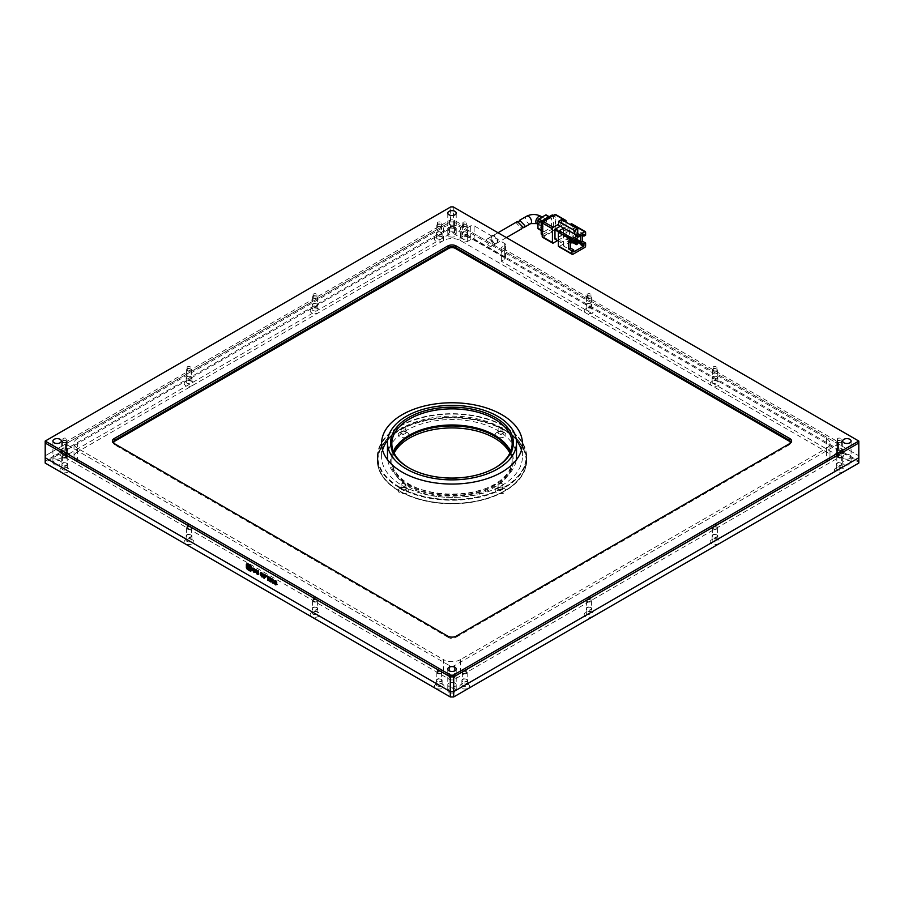 <?xml version="1.0" encoding="UTF-8"?>
<svg xmlns="http://www.w3.org/2000/svg" width="904" height="904" viewBox="0 0 904 904"><rect width="100%" height="100%" fill="white"/><g stroke="black" fill="none" stroke-linecap="round" stroke-linejoin="round"><path stroke-width="0.68" stroke-dasharray="4.52 3.39" d="M401.444 431.524L399.749 432.507A5.3 3.062 180 0 1 407.229 432.507A5.3 3.062 180 0 1 407.229 436.824A5.3 3.062 180 0 1 399.749 436.824A5.3 3.062 180 0 1 399.749 432.507L401.444 431.524A2.893 1.672 180 0 1 405.534 431.524A2.893 1.672 180 0 1 405.534 433.875A2.893 1.672 180 0 1 401.444 433.875A2.893 1.672 180 0 1 401.444 431.524M498.466 487.538L496.771 488.51A5.3 3.062 180 0 1 504.251 488.51A5.3 3.062 180 0 1 504.251 492.838A5.3 3.062 180 0 1 496.771 492.838A5.3 3.062 180 0 1 496.771 488.51L498.466 487.538A2.893 1.672 180 0 1 502.556 487.538A2.893 1.672 180 0 1 502.556 489.889A2.893 1.672 180 0 1 498.466 489.889A2.893 1.672 180 0 1 498.466 487.538M54.138 464.396A4.215 2.429 180 0 1 52.907 462.667A4.215 2.429 180 0 1 55.506 460.418A4.215 2.429 180 0 1 60.093 460.95A4.215 2.429 180 0 1 61.325 462.667A4.215 2.429 180 0 1 58.726 464.916A4.215 2.429 180 0 1 54.138 464.396M54.138 458.497A4.215 2.429 180 0 1 52.907 456.78A4.215 2.429 180 0 1 55.506 454.531A4.215 2.429 180 0 1 60.093 455.051A4.215 2.429 180 0 1 61.325 456.78A4.215 2.429 180 0 1 58.726 459.017A4.215 2.429 180 0 1 54.138 458.497A4.215 2.429 0 0 0 58.726 459.017A4.215 2.429 0 0 0 61.325 456.78A4.215 2.429 0 0 0 60.093 455.051A4.215 2.429 0 0 0 55.506 454.531A4.215 2.429 0 0 0 52.907 456.78A4.215 2.429 0 0 0 54.138 458.497M449.017 236.407A4.215 2.429 180 0 1 447.785 234.69A4.215 2.429 180 0 1 450.384 232.441A4.215 2.429 180 0 1 454.983 232.961A4.215 2.429 180 0 1 456.215 234.69A4.215 2.429 180 0 1 453.616 236.938A4.215 2.429 180 0 1 449.017 236.407M449.017 230.509A4.215 2.429 180 0 1 447.785 228.791A4.215 2.429 180 0 1 450.384 226.542A4.215 2.429 180 0 1 454.983 227.073A4.215 2.429 180 0 1 456.215 228.791A4.215 2.429 180 0 1 453.616 231.04A4.215 2.429 180 0 1 449.017 230.509A4.215 2.429 0 0 0 453.616 231.04A4.215 2.429 0 0 0 456.215 228.791A4.215 2.429 0 0 0 454.983 227.073A4.215 2.429 0 0 0 450.384 226.542A4.215 2.429 0 0 0 447.785 228.791A4.215 2.429 0 0 0 449.017 230.509M843.907 464.396A4.215 2.429 180 0 1 842.675 462.667A4.215 2.429 180 0 1 845.274 460.418A4.215 2.429 180 0 1 849.862 460.95A4.215 2.429 180 0 1 851.093 462.667A4.215 2.429 180 0 1 848.494 464.916A4.215 2.429 180 0 1 843.907 464.396M843.907 458.497A4.215 2.429 180 0 1 842.675 456.78A4.215 2.429 180 0 1 845.274 454.531A4.215 2.429 180 0 1 849.862 455.051A4.215 2.429 180 0 1 851.093 456.78A4.215 2.429 180 0 1 848.494 459.017A4.215 2.429 180 0 1 843.907 458.497A4.215 2.429 0 0 0 848.494 459.017A4.215 2.429 0 0 0 851.093 456.78A4.215 2.429 0 0 0 849.862 455.051A4.215 2.429 0 0 0 845.274 454.531A4.215 2.429 0 0 0 842.675 456.78A4.215 2.429 0 0 0 843.907 458.497M466.803 683.481L468.17 684.271A4.814 2.78 180 0 1 468.17 688.204A4.814 2.78 180 0 1 461.356 688.204A4.814 2.78 180 0 1 461.356 684.271A4.814 2.78 180 0 1 468.17 684.271L466.803 683.481A2.893 1.672 180 0 1 467.65 684.656A2.893 1.672 180 0 1 465.876 686.204A2.893 1.672 180 0 1 462.724 685.842A2.893 1.672 180 0 1 461.876 684.656A2.893 1.672 180 0 1 462.724 683.481A2.893 1.672 180 0 1 466.803 683.481M586.978 614.098A2.893 1.672 180 0 1 586.131 612.923A2.893 1.672 180 0 1 586.978 611.748L585.611 612.528A4.814 2.78 180 0 1 592.425 612.528A4.814 2.78 180 0 1 592.425 616.46A4.814 2.78 180 0 1 585.611 616.46A4.814 2.78 180 0 1 585.611 612.528L586.978 611.748A2.893 1.672 180 0 1 591.058 611.748L591.058 611.748A2.893 1.672 180 0 1 591.905 612.923A2.893 1.672 180 0 1 591.058 614.098A2.893 1.672 180 0 1 586.978 614.098M712.928 541.383A2.893 1.672 180 0 1 712.081 540.208A2.893 1.672 180 0 1 712.928 539.021L711.572 539.812A4.814 2.78 180 0 1 718.375 539.812A4.814 2.78 180 0 1 718.375 543.745A4.814 2.78 180 0 1 711.572 543.745A4.814 2.78 180 0 1 711.572 539.812L712.928 539.021A2.893 1.672 180 0 1 717.019 539.021L717.019 539.021A2.893 1.672 180 0 1 717.866 540.208A2.893 1.672 180 0 1 717.019 541.383A2.893 1.672 180 0 1 712.928 541.383M837.183 469.651A2.893 1.672 180 0 1 836.336 468.464A2.893 1.672 180 0 1 837.183 467.289L835.827 468.08A4.814 2.78 180 0 1 842.63 468.08A4.814 2.78 180 0 1 842.63 472.001A4.814 2.78 180 0 1 835.827 472.001A4.814 2.78 180 0 1 835.827 468.08L837.183 467.289A2.893 1.672 180 0 1 841.274 467.289L841.274 467.289A2.893 1.672 180 0 1 842.11 468.464A2.893 1.672 180 0 1 841.274 469.651A2.893 1.672 180 0 1 837.183 469.651M837.183 454.904A2.893 1.672 180 0 1 836.336 453.729A2.893 1.672 180 0 1 837.183 452.554L835.827 453.333A4.814 2.78 180 0 1 842.63 453.333A4.814 2.78 180 0 1 842.63 457.266A4.814 2.78 180 0 1 835.827 457.266A4.814 2.78 180 0 1 835.827 453.333L837.183 452.554A2.893 1.672 180 0 1 841.274 452.554L841.274 452.554A2.893 1.672 180 0 1 842.11 453.729A2.893 1.672 180 0 1 841.274 454.904A2.893 1.672 180 0 1 837.183 454.904M712.928 383.172A2.893 1.672 180 0 1 712.081 381.996A2.893 1.672 180 0 1 712.928 380.81L711.572 381.601A4.814 2.78 180 0 1 718.375 381.601A4.814 2.78 180 0 1 718.375 385.533A4.814 2.78 180 0 1 711.572 385.533A4.814 2.78 180 0 1 711.572 381.601L712.928 380.81A2.893 1.672 180 0 1 717.019 380.81L717.019 380.81A2.893 1.672 180 0 1 717.866 381.996A2.893 1.672 180 0 1 717.019 383.172A2.893 1.672 180 0 1 712.928 383.172M586.978 310.456A2.893 1.672 180 0 1 586.131 309.27A2.893 1.672 180 0 1 586.978 308.094L585.611 308.874A4.814 2.78 180 0 1 592.425 308.874A4.814 2.78 180 0 1 592.425 312.807A4.814 2.78 180 0 1 585.611 312.807A4.814 2.78 180 0 1 585.611 308.874L586.978 308.094A2.893 1.672 180 0 1 591.058 308.094L591.058 308.094A2.893 1.672 180 0 1 591.905 309.27A2.893 1.672 180 0 1 591.058 310.456A2.893 1.672 180 0 1 586.978 310.456M462.724 238.712A2.893 1.672 180 0 1 461.876 237.537A2.893 1.672 180 0 1 462.724 236.351L461.356 237.142A4.814 2.78 180 0 1 468.17 237.142A4.814 2.78 180 0 1 468.17 241.074A4.814 2.78 180 0 1 461.356 241.074A4.814 2.78 180 0 1 461.356 237.142L462.724 236.351A2.893 1.672 180 0 1 466.803 236.351L466.803 236.351A2.893 1.672 180 0 1 467.65 237.537A2.893 1.672 180 0 1 466.803 238.712A2.893 1.672 180 0 1 462.724 238.712M437.197 238.712A2.893 1.672 180 0 1 436.349 237.537A2.893 1.672 180 0 1 437.197 236.351L435.83 237.142A4.814 2.78 180 0 1 442.644 237.142A4.814 2.78 180 0 1 442.644 241.074A4.814 2.78 180 0 1 435.83 241.074A4.814 2.78 180 0 1 435.83 237.142L437.197 236.351A2.893 1.672 180 0 1 441.276 236.351L441.276 236.351A2.893 1.672 180 0 1 442.124 237.537A2.893 1.672 180 0 1 441.276 238.712A2.893 1.672 180 0 1 437.197 238.712M312.942 310.456A2.893 1.672 180 0 1 312.095 309.27A2.893 1.672 180 0 1 312.942 308.094L311.575 308.874A4.814 2.78 180 0 1 318.389 308.874A4.814 2.78 180 0 1 318.389 312.807A4.814 2.78 180 0 1 311.575 312.807A4.814 2.78 180 0 1 311.575 308.874L312.942 308.094A2.893 1.672 180 0 1 317.022 308.094L317.022 308.094A2.893 1.672 180 0 1 317.869 309.27A2.893 1.672 180 0 1 317.022 310.456A2.893 1.672 180 0 1 312.942 310.456M186.981 383.172A2.893 1.672 180 0 1 186.134 381.996A2.893 1.672 180 0 1 186.981 380.81L185.625 381.601A4.814 2.78 180 0 1 192.428 381.601A4.814 2.78 180 0 1 192.428 385.533A4.814 2.78 180 0 1 185.625 385.533A4.814 2.78 180 0 1 185.625 381.601L186.981 380.81A2.893 1.672 180 0 1 191.072 380.81L191.072 380.81A2.893 1.672 180 0 1 191.919 381.996A2.893 1.672 180 0 1 191.072 383.172A2.893 1.672 180 0 1 186.981 383.172M66.817 452.554L68.173 453.333A4.814 2.78 180 0 1 68.173 457.266A4.814 2.78 180 0 1 61.37 457.266A4.814 2.78 180 0 1 61.37 453.333A4.814 2.78 180 0 1 68.173 453.333L66.817 452.554A2.893 1.672 180 0 1 67.664 453.729A2.893 1.672 180 0 1 65.879 455.266A2.893 1.672 180 0 1 62.726 454.904A2.893 1.672 180 0 1 61.89 453.729A2.893 1.672 180 0 1 62.726 452.554A2.893 1.672 180 0 1 66.817 452.554M62.726 469.651A2.893 1.672 180 0 1 61.89 468.464A2.893 1.672 180 0 1 62.726 467.289L61.37 468.08A4.814 2.78 180 0 1 68.173 468.08A4.814 2.78 180 0 1 68.173 472.001A4.814 2.78 180 0 1 61.37 472.001A4.814 2.78 180 0 1 61.37 468.08L62.726 467.289A2.893 1.672 180 0 1 66.817 467.289L66.817 467.289A2.893 1.672 180 0 1 67.664 468.464A2.893 1.672 180 0 1 66.817 469.651A2.893 1.672 180 0 1 62.726 469.651M191.072 539.021L192.428 539.812A4.814 2.78 180 0 1 192.428 543.745A4.814 2.78 180 0 1 185.625 543.745A4.814 2.78 180 0 1 185.625 539.812A4.814 2.78 180 0 1 192.428 539.812L191.072 539.021A2.893 1.672 180 0 1 191.919 540.208A2.893 1.672 180 0 1 190.134 541.745A2.893 1.672 180 0 1 186.981 541.383A2.893 1.672 180 0 1 186.134 540.208A2.893 1.672 180 0 1 186.981 539.021A2.893 1.672 180 0 1 191.072 539.021M312.942 614.098A2.893 1.672 180 0 1 312.095 612.923A2.893 1.672 180 0 1 312.942 611.748L311.575 612.528A4.814 2.78 180 0 1 318.389 612.528A4.814 2.78 180 0 1 318.389 616.46A4.814 2.78 180 0 1 311.575 616.46A4.814 2.78 180 0 1 311.575 612.528L312.942 611.748A2.893 1.672 180 0 1 317.022 611.748L317.022 611.748A2.893 1.672 180 0 1 317.869 612.923A2.893 1.672 180 0 1 317.022 614.098A2.893 1.672 180 0 1 312.942 614.098M441.276 683.481L442.644 684.271A4.814 2.78 180 0 1 442.644 688.204A4.814 2.78 180 0 1 435.83 688.204A4.814 2.78 180 0 1 435.83 684.271A4.814 2.78 180 0 1 442.644 684.271L441.276 683.481A2.893 1.672 180 0 1 442.124 684.656A2.893 1.672 180 0 1 440.338 686.204A2.893 1.672 180 0 1 437.197 685.842A2.893 1.672 180 0 1 436.349 684.656A2.893 1.672 180 0 1 437.197 683.481A2.893 1.672 180 0 1 441.276 683.481M449.017 692.374A4.215 2.429 180 0 1 447.785 690.656A4.215 2.429 180 0 1 450.384 688.407A4.215 2.429 180 0 1 454.983 688.938A4.215 2.429 180 0 1 456.215 690.656A4.215 2.429 180 0 1 453.616 692.905A4.215 2.429 180 0 1 449.017 692.374M449.017 686.475A4.215 2.429 180 0 1 447.785 684.757A4.215 2.429 180 0 1 450.384 682.509A4.215 2.429 180 0 1 454.983 683.04A4.215 2.429 180 0 1 456.215 684.757A4.215 2.429 180 0 1 453.616 687.006A4.215 2.429 180 0 1 449.017 686.475A4.215 2.429 0 0 0 453.616 687.006A4.215 2.429 0 0 0 456.215 684.757A4.215 2.429 0 0 0 454.983 683.04A4.215 2.429 0 0 0 450.384 682.509A4.215 2.429 0 0 0 447.785 684.757A4.215 2.429 0 0 0 449.017 686.475M510.331 452.158A60.172 34.747 180 0 1 512.172 460.701A60.172 34.747 180 0 1 475.029 492.804A60.172 34.747 180 0 1 409.444 485.267A60.172 34.747 180 0 1 391.827 460.701A60.172 34.747 180 0 1 393.669 452.158M509.867 453.141A60.172 34.747 180 0 1 512.172 462.667A60.172 34.747 180 0 1 475.029 494.77A60.172 34.747 180 0 1 409.444 487.233A60.172 34.747 180 0 1 391.827 462.667A60.172 34.747 180 0 1 394.133 453.141M405.534 487.538L407.229 488.51A5.3 3.062 180 0 1 407.229 492.838A5.3 3.062 180 0 1 399.749 492.838A5.3 3.062 180 0 1 399.749 488.51A5.3 3.062 180 0 1 407.229 488.51L405.534 487.538A2.893 1.672 180 0 1 405.534 489.889A2.893 1.672 180 0 1 401.444 489.889A2.893 1.672 180 0 1 401.444 487.538A2.893 1.672 180 0 1 405.534 487.538M502.556 431.524L504.251 432.507A5.3 3.062 180 0 1 504.251 436.824A5.3 3.062 180 0 1 496.771 436.824A5.3 3.062 180 0 1 496.771 432.507A5.3 3.062 180 0 1 504.251 432.507L502.556 431.524A2.893 1.672 180 0 1 502.556 433.875A2.893 1.672 180 0 1 498.466 433.875A2.893 1.672 180 0 1 498.466 431.524A2.893 1.672 180 0 1 502.556 431.524M462.724 681.514A2.893 1.672 180 0 1 461.876 680.339A2.893 1.672 180 0 1 463.662 678.802A2.893 1.672 180 0 1 466.803 679.153A2.893 1.672 180 0 1 467.65 680.339A2.893 1.672 180 0 1 465.876 681.876A2.893 1.672 180 0 1 462.724 681.514M586.978 609.782A2.893 1.672 180 0 1 586.131 608.595A2.893 1.672 180 0 1 587.916 607.059A2.893 1.672 180 0 1 591.058 607.42A2.893 1.672 180 0 1 591.905 608.595A2.893 1.672 180 0 1 590.12 610.144A2.893 1.672 180 0 1 586.978 609.782M712.928 537.055A2.893 1.672 180 0 1 712.081 535.88A2.893 1.672 180 0 1 713.866 534.343A2.893 1.672 180 0 1 717.019 534.705A2.893 1.672 180 0 1 717.866 535.88A2.893 1.672 180 0 1 716.081 537.417A2.893 1.672 180 0 1 712.928 537.055M837.183 465.323A2.893 1.672 180 0 1 836.336 464.147A2.893 1.672 180 0 1 838.121 462.599A2.893 1.672 180 0 1 841.274 462.961A2.893 1.672 180 0 1 842.11 464.147A2.893 1.672 180 0 1 840.336 465.684A2.893 1.672 180 0 1 837.183 465.323M837.183 450.587A2.893 1.672 180 0 1 836.336 449.401A2.893 1.672 180 0 1 838.121 447.864A2.893 1.672 180 0 1 841.274 448.226A2.893 1.672 180 0 1 842.11 449.401A2.893 1.672 180 0 1 840.336 450.949A2.893 1.672 180 0 1 837.183 450.587M712.928 378.844A2.893 1.672 180 0 1 712.081 377.669A2.893 1.672 180 0 1 713.866 376.132A2.893 1.672 180 0 1 717.019 376.493A2.893 1.672 180 0 1 717.866 377.669A2.893 1.672 180 0 1 716.081 379.205A2.893 1.672 180 0 1 712.928 378.844M586.978 306.128A2.893 1.672 180 0 1 586.131 304.953A2.893 1.672 180 0 1 587.916 303.405A2.893 1.672 180 0 1 591.058 303.767A2.893 1.672 180 0 1 591.905 304.953A2.893 1.672 180 0 1 590.12 306.49A2.893 1.672 180 0 1 586.978 306.128M462.724 234.396A2.893 1.672 180 0 1 461.876 233.209A2.893 1.672 180 0 1 463.662 231.673A2.893 1.672 180 0 1 466.803 232.034A2.893 1.672 180 0 1 467.65 233.209A2.893 1.672 180 0 1 465.876 234.757A2.893 1.672 180 0 1 462.724 234.396M437.197 234.396A2.893 1.672 180 0 1 436.349 233.209A2.893 1.672 180 0 1 438.124 231.673A2.893 1.672 180 0 1 441.276 232.034A2.893 1.672 180 0 1 442.124 233.209A2.893 1.672 180 0 1 440.338 234.757A2.893 1.672 180 0 1 437.197 234.396M312.942 306.128A2.893 1.672 180 0 1 312.095 304.953A2.893 1.672 180 0 1 313.88 303.405A2.893 1.672 180 0 1 317.022 303.767A2.893 1.672 180 0 1 317.869 304.953A2.893 1.672 180 0 1 316.084 306.49A2.893 1.672 180 0 1 312.942 306.128M186.981 378.844A2.893 1.672 180 0 1 186.134 377.669A2.893 1.672 180 0 1 187.919 376.132A2.893 1.672 180 0 1 191.072 376.493A2.893 1.672 180 0 1 191.919 377.669A2.893 1.672 180 0 1 190.134 379.205A2.893 1.672 180 0 1 186.981 378.844M62.726 450.587A2.893 1.672 180 0 1 61.89 449.401A2.893 1.672 180 0 1 63.664 447.864A2.893 1.672 180 0 1 66.817 448.226A2.893 1.672 180 0 1 67.664 449.401A2.893 1.672 180 0 1 65.879 450.949A2.893 1.672 180 0 1 62.726 450.587M62.726 465.323A2.893 1.672 180 0 1 61.89 464.147A2.893 1.672 180 0 1 63.664 462.599A2.893 1.672 180 0 1 66.817 462.961A2.893 1.672 180 0 1 67.664 464.147A2.893 1.672 180 0 1 65.879 465.684A2.893 1.672 180 0 1 62.726 465.323M186.981 537.055A2.893 1.672 180 0 1 186.134 535.88A2.893 1.672 180 0 1 187.919 534.343A2.893 1.672 180 0 1 191.072 534.705A2.893 1.672 180 0 1 191.919 535.88A2.893 1.672 180 0 1 190.134 537.417A2.893 1.672 180 0 1 186.981 537.055M312.942 609.782A2.893 1.672 180 0 1 312.095 608.595A2.893 1.672 180 0 1 313.88 607.059A2.893 1.672 180 0 1 317.022 607.42A2.893 1.672 180 0 1 317.869 608.595A2.893 1.672 180 0 1 316.084 610.144A2.893 1.672 180 0 1 312.942 609.782M437.197 681.514A2.893 1.672 180 0 1 436.349 680.339A2.893 1.672 180 0 1 438.124 678.802A2.893 1.672 180 0 1 441.276 679.153A2.893 1.672 180 0 1 442.124 680.339A2.893 1.672 180 0 1 440.338 681.876A2.893 1.672 180 0 1 437.197 681.514M399.24 487.233A74.625 43.087 180 0 1 377.375 456.78A74.625 43.087 180 0 1 423.445 416.97A74.625 43.087 180 0 1 504.76 426.315A74.625 43.087 180 0 1 526.625 456.78A74.625 43.087 180 0 1 480.555 496.578A74.625 43.087 180 0 1 399.24 487.233M504.76 430.247A74.625 43.087 0 0 0 423.445 420.902A74.625 43.087 0 0 0 377.375 460.701A74.625 43.087 0 0 0 399.24 491.166A74.625 43.087 0 0 0 480.555 500.511A74.625 43.087 0 0 0 526.625 460.701A74.625 43.087 0 0 0 504.76 430.247M453.401 697.12L858.077 463.481L858.077 461.865L453.401 228.226L450.599 228.226L45.923 461.865L45.923 463.481L450.599 697.12M45.923 463.481L45.2 463.063L45.2 461.096L45.923 461.865M450.599 228.226L450.294 227.22L45.2 461.096L45.2 455.797L45.2 457.752L45.2 455.797L450.294 221.909L45.2 455.797L45.2 441.05L450.294 207.174L453.706 207.174L858.8 441.05L858.8 455.797L453.706 221.909L450.294 221.909L453.706 221.909L453.706 227.22L450.294 227.22L450.791 206.88M453.401 228.226L453.706 227.22L858.8 461.096L858.8 463.063L858.077 463.481M858.077 461.865L858.8 461.096L858.8 455.797L858.8 457.752L858.8 455.797L453.706 221.909L453.209 206.88M539.236 223.627A4.215 2.429 -60 0 1 541.067 219.389A4.215 2.429 -60 0 1 544.321 218.259A4.215 2.429 -60 0 1 545.191 220.192A4.215 2.429 -60 0 1 543.349 224.429A4.215 2.429 -60 0 1 540.106 225.559A4.215 2.429 -60 0 1 539.236 223.627M522.433 227.853L518.907 221.627M585.611 232.226L571.995 224.373L571.995 238.125A1.209 0.689 -60 0 1 571.147 239.594L559.237 246.476A1.209 0.689 -60 0 1 558.627 246.532M560.299 226.215L563.486 224.373L563.486 234.192L569.441 237.639L569.441 227.808L560.932 232.723L560.932 242.543L569.441 237.639L569.441 236.091L570.3 235.594L570.3 237.164L569.441 237.662L573.701 240.114M563.7 228.17L570.085 224.486M560.932 232.723L558.627 231.39M563.486 224.373L569.441 227.808M558.378 241.074L560.932 242.543M573.701 251.888L563.486 245.99L573.701 240.091L573.701 228.294L554.977 239.108M577.746 232.848L561.576 223.503L558.593 225.232M582.346 235.255L582.346 233.288L585.611 235.176M563.486 245.99L563.486 234.192L579.001 243.153M564.13 221.051L558.593 224.248M557.531 240.577L565.192 236.159L554.977 230.26L543.067 237.142L553.271 243.04M566.04 220.926L555.824 215.028L555.824 228.791L566.04 234.69A1.209 0.689 -60 0 1 565.192 236.159M566.04 234.69L566.04 222.158M575.407 234.192L575.407 236.159L577.102 235.176L577.95 235.673M561.576 219.582L561.576 223.503M575.407 236.159L577.95 237.639M568.729 241.153L570.435 240.17L570.435 242.136M573.701 242.057L570.435 240.17M582.346 233.288L580.65 234.272L582.21 235.176M580.65 236.08L580.65 234.272M573.701 228.294L583.916 234.192M566.887 237.56L567.746 237.074L567.746 238.645L566.887 239.131L566.887 237.56L573.701 241.492M575.893 238.825L570.3 235.594M570.3 237.164L579.826 242.667M573.701 240.509L567.746 237.074M567.746 238.645L577.272 244.148M541.688 234.611A2.407 1.39 120 0 0 542.897 234.486L542.897 224.271A2.407 1.39 -60 0 1 544.592 221.322L553.44 216.214A2.407 1.39 -60 0 1 554.649 216.09A2.407 1.39 -60 0 1 555.146 217.197L555.146 227.412A2.407 1.39 -60 0 1 553.44 230.362L544.592 235.469A2.407 1.39 -60 0 1 543.394 235.594A2.407 1.39 -60 0 1 542.897 234.486L542.208 234.091M554.977 230.26A1.209 0.689 120 0 0 555.824 228.791M542.457 237.198A1.209 0.689 120 0 0 543.067 237.142M575.034 239.323L569.441 236.091M566.887 239.131L572.831 242.566M553.44 230.362L551.745 229.379L542.897 234.486L544.592 235.469M551.745 229.379A2.407 1.39 120 0 0 553.44 226.429L555.146 227.412M555.146 217.197L553.44 216.214L553.44 226.429M552.762 215.819L553.44 216.214A2.407 1.39 120 0 0 552.943 215.107M543.067 231.243L543.067 223.39A1.209 0.689 -60 0 1 543.914 221.909L550.717 217.977A1.209 0.689 -60 0 1 551.576 218.474L551.576 226.328A1.209 0.689 -60 0 1 550.717 227.808L543.914 231.74A1.209 0.689 -60 0 1 543.067 231.243L541.191 230.17M550.717 227.808L545.62 224.859L538.807 228.791L543.914 231.74M551.576 218.474L546.468 215.525L546.468 223.39L551.576 226.328M545.62 224.859A1.209 0.689 120 0 0 546.468 223.39M538.208 228.848A1.209 0.689 120 0 0 538.807 228.791M517.438 221.514L516.726 223.356L521.551 228.881M491.573 237.876A4.215 2.429 60 0 1 492.443 235.955A4.215 2.429 60 0 1 495.697 237.074A4.215 2.429 60 0 1 497.528 241.323A4.215 2.429 60 0 1 496.658 243.244A4.215 2.429 60 0 1 493.414 242.114A4.215 2.429 60 0 1 491.573 237.876M401.783 433.683A2.407 1.39 0 0 0 404.416 433.988A2.407 1.39 0 0 0 405.896 432.7A2.407 1.39 0 0 0 405.195 431.716A2.407 1.39 0 0 0 402.574 431.411A2.407 1.39 0 0 0 401.082 432.7A2.407 1.39 0 0 0 401.783 433.683M405.195 427.784A2.407 1.39 180 0 1 405.896 428.767A2.407 1.39 180 0 1 404.416 430.055A2.407 1.39 180 0 1 401.783 429.75A2.407 1.39 180 0 1 401.082 428.767A2.407 1.39 180 0 1 402.574 427.479A2.407 1.39 180 0 1 405.195 427.784M498.805 433.683A2.407 1.39 0 0 0 501.426 433.988A2.407 1.39 0 0 0 502.918 432.711A2.407 1.39 0 0 0 502.217 431.728A2.407 1.39 0 0 0 499.584 431.423A2.407 1.39 0 0 0 498.104 432.711A2.407 1.39 0 0 0 498.805 433.683M502.217 427.795A2.407 1.39 180 0 1 502.918 428.778A2.407 1.39 180 0 1 501.426 430.055A2.407 1.39 180 0 1 498.805 429.762A2.407 1.39 180 0 1 498.104 428.778A2.407 1.39 180 0 1 499.584 427.49A2.407 1.39 180 0 1 502.217 427.795M498.805 489.697A2.407 1.39 0 0 0 501.426 490.002A2.407 1.39 0 0 0 502.918 488.714A2.407 1.39 0 0 0 502.217 487.742A2.407 1.39 0 0 0 499.584 487.437A2.407 1.39 0 0 0 498.104 488.714A2.407 1.39 0 0 0 498.805 489.697M502.217 483.809A2.407 1.39 180 0 1 502.918 484.793A2.407 1.39 180 0 1 501.426 486.069A2.407 1.39 180 0 1 498.805 485.776A2.407 1.39 180 0 1 498.104 484.793A2.407 1.39 180 0 1 499.584 483.504A2.407 1.39 180 0 1 502.217 483.809M401.783 489.697A2.407 1.39 0 0 0 404.416 489.991A2.407 1.39 0 0 0 405.896 488.714A2.407 1.39 0 0 0 405.195 487.731A2.407 1.39 0 0 0 402.574 487.425A2.407 1.39 0 0 0 401.082 488.714A2.407 1.39 0 0 0 401.783 489.697M405.195 483.798A2.407 1.39 180 0 1 405.896 484.781A2.407 1.39 180 0 1 404.416 486.069A2.407 1.39 180 0 1 401.783 485.764A2.407 1.39 180 0 1 401.082 484.781A2.407 1.39 180 0 1 402.574 483.493A2.407 1.39 180 0 1 405.195 483.798M409.026 435.4A61.382 35.437 0 0 0 408.597 435.649A61.382 35.437 0 0 0 408.597 485.764A61.382 35.437 0 0 0 495.403 485.764A61.382 35.437 0 0 0 495.403 435.649L495.403 435.649A61.382 35.437 0 0 0 494.974 435.4M494.556 435.163L495.403 435.649L494.556 435.163M510.534 451.672A60.172 34.747 180 0 1 512.172 459.729A60.172 34.747 180 0 1 475.029 491.821A60.172 34.747 180 0 1 409.444 484.295A60.172 34.747 180 0 1 391.827 459.729A60.172 34.747 180 0 1 393.466 451.672M399.568 490.974A74.139 42.804 180 0 1 399.579 430.44A74.139 42.804 180 0 1 504.432 430.44A74.139 42.804 180 0 1 504.421 490.974A74.139 42.804 180 0 1 399.579 490.974L399.229 490.782A74.625 43.087 180 0 1 377.375 460.317A74.625 43.087 180 0 1 423.445 420.518A74.625 43.087 180 0 1 504.771 429.852A74.625 43.087 180 0 1 526.625 460.317A74.625 43.087 180 0 1 504.771 490.782A74.625 43.087 180 0 1 399.229 490.782L399.579 490.974A74.139 42.804 180 0 1 399.568 490.974M494.974 467.933A60.172 34.747 180 0 1 494.556 468.182A60.172 34.747 180 0 1 409.444 468.182A60.172 34.747 180 0 1 409.444 468.17L408.597 467.684L409.444 468.182A60.172 34.747 180 0 1 409.026 467.933M399.229 487.629A74.625 43.087 180 0 1 377.375 457.175A74.625 43.087 180 0 1 399.229 426.711A74.625 43.087 180 0 1 504.771 426.711L504.771 426.711A74.625 43.087 180 0 1 526.625 457.175A74.625 43.087 180 0 1 480.555 496.974A74.625 43.087 180 0 1 399.229 487.629M516.512 456.78A64.512 37.245 0 0 0 497.618 430.44A64.512 37.245 0 0 0 427.309 422.371A64.512 37.245 0 0 0 387.488 456.78M387.737 460.023A64.512 37.245 0 0 0 406.382 483.109A64.512 37.245 0 0 0 474.069 491.776A64.512 37.245 0 0 0 516.263 460.023M399.568 487.041A74.139 42.804 180 0 1 399.579 426.507A74.139 42.804 180 0 1 504.421 426.507A74.139 42.804 180 0 1 504.432 426.507L504.421 426.507A74.139 42.804 180 0 1 504.421 487.041A74.139 42.804 180 0 1 399.568 487.041M521.45 450.09A70.41 40.646 180 0 1 522.41 456.78A70.41 40.646 180 0 1 478.939 494.33A70.41 40.646 180 0 1 402.212 485.527A70.41 40.646 180 0 1 381.59 456.78A70.41 40.646 180 0 1 382.55 450.09M387.613 440.327A70.41 40.646 180 0 1 501.788 428.033A70.41 40.646 180 0 1 516.387 440.327M77.541 451.864A12.034 6.949 0 0 0 74.015 456.78A12.034 6.949 0 0 0 77.541 461.695L443.491 672.971A12.034 6.949 0 0 0 460.509 672.971L826.459 461.695A12.034 6.949 0 0 0 829.985 456.78A12.034 6.949 0 0 0 826.459 451.864L460.509 240.588A12.034 6.949 0 0 0 443.491 240.588L77.541 451.864L77.541 438.496A12.034 6.949 180 0 0 74.015 443.412L74.015 456.78M77.541 461.695L77.541 448.327L443.491 659.604L443.491 672.971M77.541 448.327A12.034 6.949 180 0 1 74.015 443.412M443.491 240.588L443.491 227.22L77.541 438.496M443.491 227.22A12.034 6.949 180 0 1 460.509 227.22L460.509 240.588M826.459 451.864L826.459 438.496L460.509 227.22M826.459 438.496A12.034 6.949 180 0 1 829.985 443.412A12.034 6.949 180 0 1 826.459 448.327L826.459 461.695M460.509 672.971L460.509 659.604L826.459 448.327M460.509 659.604A12.034 6.949 180 0 1 443.491 659.604M190.733 534.897A2.407 1.39 0 0 0 188.111 534.603A2.407 1.39 0 0 0 186.619 535.88A2.407 1.39 0 0 0 187.32 536.863A2.407 1.39 0 0 0 189.953 537.168A2.407 1.39 0 0 0 191.433 535.88A2.407 1.39 0 0 0 190.733 534.897M187.32 528.998A2.407 1.39 180 0 1 186.619 528.015A2.407 1.39 180 0 1 188.111 526.738A2.407 1.39 180 0 1 190.733 527.032A2.407 1.39 180 0 1 191.433 528.015A2.407 1.39 180 0 1 189.953 529.303A2.407 1.39 180 0 1 187.32 528.998M590.719 303.97A2.407 1.39 0 0 0 588.097 303.665A2.407 1.39 0 0 0 586.617 304.953A2.407 1.39 0 0 0 587.317 305.936A2.407 1.39 0 0 0 589.939 306.23A2.407 1.39 0 0 0 591.431 304.953A2.407 1.39 0 0 0 590.719 303.97M587.317 298.071A2.407 1.39 180 0 1 586.617 297.088A2.407 1.39 180 0 1 588.097 295.8A2.407 1.39 180 0 1 590.719 296.105A2.407 1.39 180 0 1 591.431 297.088A2.407 1.39 180 0 1 589.939 298.365A2.407 1.39 180 0 1 587.317 298.071M466.464 232.226A2.407 1.39 0 0 0 463.842 231.932A2.407 1.39 0 0 0 462.362 233.209A2.407 1.39 0 0 0 463.063 234.192A2.407 1.39 0 0 0 465.684 234.498A2.407 1.39 0 0 0 467.176 233.209A2.407 1.39 0 0 0 466.464 232.226M463.063 226.328A2.407 1.39 180 0 1 462.362 225.345A2.407 1.39 180 0 1 463.842 224.068A2.407 1.39 180 0 1 466.464 224.373A2.407 1.39 180 0 1 467.176 225.345A2.407 1.39 180 0 1 465.684 226.633A2.407 1.39 180 0 1 463.063 226.328M440.937 679.356A2.407 1.39 0 0 0 438.316 679.051A2.407 1.39 0 0 0 436.824 680.339A2.407 1.39 0 0 0 437.536 681.322A2.407 1.39 0 0 0 440.158 681.616A2.407 1.39 0 0 0 441.638 680.339A2.407 1.39 0 0 0 440.937 679.356M437.536 673.457A2.407 1.39 180 0 1 436.824 672.474A2.407 1.39 180 0 1 438.316 671.197A2.407 1.39 180 0 1 440.937 671.491A2.407 1.39 180 0 1 441.638 672.474A2.407 1.39 180 0 1 440.158 673.762A2.407 1.39 180 0 1 437.536 673.457M316.682 607.624A2.407 1.39 0 0 0 314.061 607.318A2.407 1.39 0 0 0 312.569 608.595A2.407 1.39 0 0 0 313.281 609.578A2.407 1.39 0 0 0 315.903 609.884A2.407 1.39 0 0 0 317.383 608.595A2.407 1.39 0 0 0 316.682 607.624M313.281 601.725A2.407 1.39 180 0 1 312.569 600.742A2.407 1.39 180 0 1 314.061 599.454A2.407 1.39 180 0 1 316.682 599.759A2.407 1.39 180 0 1 317.383 600.742A2.407 1.39 180 0 1 315.903 602.019A2.407 1.39 180 0 1 313.281 601.725M66.478 463.164A2.407 1.39 0 0 0 63.856 462.859A2.407 1.39 0 0 0 62.365 464.147A2.407 1.39 0 0 0 63.077 465.131A2.407 1.39 0 0 0 65.698 465.424A2.407 1.39 0 0 0 67.178 464.147A2.407 1.39 0 0 0 66.478 463.164M63.077 457.266A2.407 1.39 180 0 1 62.365 456.283A2.407 1.39 180 0 1 63.856 454.994A2.407 1.39 180 0 1 66.478 455.3A3.616 2.079 0 0 0 65.416 456.78A3.616 2.079 0 0 0 66.478 458.249L449.446 679.356A3.616 2.079 0 0 0 454.554 679.356L837.522 458.249A3.616 2.079 0 0 0 838.584 456.78A3.616 2.079 0 0 0 837.522 455.3L501.358 261.222L504.76 259.256A2.407 1.39 0 0 0 505.472 258.273A2.407 1.39 0 0 0 504.76 257.29L474.125 239.594A2.407 1.39 0 0 0 470.724 239.594L467.323 241.56L454.554 234.192A3.616 2.079 0 0 0 449.446 234.192L66.478 455.3A2.407 1.39 180 0 1 67.178 456.283A2.407 1.39 180 0 1 65.698 457.571A2.407 1.39 180 0 1 63.077 457.266M66.478 448.418A2.407 1.39 0 0 0 63.856 448.124A2.407 1.39 0 0 0 62.365 449.401A2.407 1.39 0 0 0 63.077 450.384A2.407 1.39 0 0 0 65.698 450.689A2.407 1.39 0 0 0 67.178 449.401A2.407 1.39 0 0 0 66.478 448.418M63.077 442.531A2.407 1.39 180 0 1 62.365 441.547A2.407 1.39 180 0 1 63.856 440.259A2.407 1.39 180 0 1 66.478 440.564A2.407 1.39 180 0 1 67.178 441.547A2.407 1.39 180 0 1 65.698 442.824A2.407 1.39 180 0 1 63.077 442.531M190.733 376.685A2.407 1.39 0 0 0 188.111 376.38A2.407 1.39 0 0 0 186.619 377.669A2.407 1.39 0 0 0 187.32 378.652A2.407 1.39 0 0 0 189.953 378.957A2.407 1.39 0 0 0 191.433 377.669A2.407 1.39 0 0 0 190.733 376.685M187.32 370.787A2.407 1.39 180 0 1 186.619 369.804A2.407 1.39 180 0 1 188.111 368.527A2.407 1.39 180 0 1 190.733 368.821A2.407 1.39 180 0 1 191.433 369.804A2.407 1.39 180 0 1 189.953 371.092A2.407 1.39 180 0 1 187.32 370.787M316.682 303.97A2.407 1.39 0 0 0 314.061 303.665A2.407 1.39 0 0 0 312.569 304.953A2.407 1.39 0 0 0 313.281 305.936A2.407 1.39 0 0 0 315.903 306.23A2.407 1.39 0 0 0 317.383 304.953A2.407 1.39 0 0 0 316.682 303.97M313.281 298.071A2.407 1.39 180 0 1 312.569 297.088A2.407 1.39 180 0 1 314.061 295.8A2.407 1.39 180 0 1 316.682 296.105A2.407 1.39 180 0 1 317.383 297.088A2.407 1.39 180 0 1 315.903 298.365A2.407 1.39 180 0 1 313.281 298.071M440.937 232.226A2.407 1.39 0 0 0 438.316 231.932A2.407 1.39 0 0 0 436.824 233.209A2.407 1.39 0 0 0 437.536 234.192A2.407 1.39 0 0 0 440.158 234.498A2.407 1.39 0 0 0 441.638 233.209A2.407 1.39 0 0 0 440.937 232.226M437.536 226.328A2.407 1.39 180 0 1 436.824 225.345A2.407 1.39 180 0 1 438.316 224.068A2.407 1.39 180 0 1 440.937 224.373A2.407 1.39 180 0 1 441.638 225.345A2.407 1.39 180 0 1 440.158 226.633A2.407 1.39 180 0 1 437.536 226.328M716.68 376.685A2.407 1.39 0 0 0 714.047 376.38A2.407 1.39 0 0 0 712.567 377.669A2.407 1.39 0 0 0 713.267 378.652A2.407 1.39 0 0 0 715.889 378.957A2.407 1.39 0 0 0 717.38 377.669A2.407 1.39 0 0 0 716.68 376.685M713.267 370.787A2.407 1.39 180 0 1 712.567 369.804A2.407 1.39 180 0 1 714.047 368.527A2.407 1.39 180 0 1 716.68 368.821A2.407 1.39 180 0 1 717.38 369.804A2.407 1.39 180 0 1 715.889 371.092A2.407 1.39 180 0 1 713.267 370.787M840.923 448.418A2.407 1.39 0 0 0 838.302 448.124A2.407 1.39 0 0 0 836.821 449.401A2.407 1.39 0 0 0 837.522 450.384A2.407 1.39 0 0 0 840.144 450.689A2.407 1.39 0 0 0 841.635 449.401A2.407 1.39 0 0 0 840.923 448.418M837.522 442.531A2.407 1.39 180 0 1 836.821 441.547A2.407 1.39 180 0 1 838.302 440.259A2.407 1.39 180 0 1 840.923 440.564A2.407 1.39 180 0 1 841.635 441.547A2.407 1.39 180 0 1 840.144 442.824A2.407 1.39 180 0 1 837.522 442.531M840.923 463.164A2.407 1.39 0 0 0 838.302 462.859A2.407 1.39 0 0 0 836.821 464.147A2.407 1.39 0 0 0 837.522 465.131A2.407 1.39 0 0 0 840.144 465.424A2.407 1.39 0 0 0 841.635 464.147A2.407 1.39 0 0 0 840.923 463.164M837.522 457.266A2.407 1.39 180 0 1 836.821 456.283A2.407 1.39 180 0 1 838.302 454.994A2.407 1.39 180 0 1 840.923 455.3A2.407 1.39 180 0 1 841.635 456.283A2.407 1.39 180 0 1 840.144 457.571A2.407 1.39 180 0 1 837.522 457.266M716.68 534.897A2.407 1.39 0 0 0 714.047 534.603A2.407 1.39 0 0 0 712.567 535.88A2.407 1.39 0 0 0 713.267 536.863A2.407 1.39 0 0 0 715.889 537.168A2.407 1.39 0 0 0 717.38 535.88A2.407 1.39 0 0 0 716.68 534.897M713.267 528.998A2.407 1.39 180 0 1 712.567 528.015A2.407 1.39 180 0 1 714.047 526.738A2.407 1.39 180 0 1 716.68 527.032A2.407 1.39 180 0 1 717.38 528.015A2.407 1.39 180 0 1 715.889 529.303A2.407 1.39 180 0 1 713.267 528.998M590.719 607.624A2.407 1.39 0 0 0 588.097 607.318A2.407 1.39 0 0 0 586.617 608.595A2.407 1.39 0 0 0 587.317 609.578A2.407 1.39 0 0 0 589.939 609.884A2.407 1.39 0 0 0 591.431 608.595A2.407 1.39 0 0 0 590.719 607.624M587.317 601.725A2.407 1.39 180 0 1 586.617 600.742A2.407 1.39 180 0 1 588.097 599.454A2.407 1.39 180 0 1 590.719 599.759A2.407 1.39 180 0 1 591.431 600.742A2.407 1.39 180 0 1 589.939 602.019A2.407 1.39 180 0 1 587.317 601.725M466.464 679.356A2.407 1.39 0 0 0 463.842 679.051A2.407 1.39 0 0 0 462.362 680.339A2.407 1.39 0 0 0 463.063 681.322A2.407 1.39 0 0 0 465.684 681.616A2.407 1.39 0 0 0 467.176 680.339A2.407 1.39 0 0 0 466.464 679.356M463.063 673.457A2.407 1.39 180 0 1 462.362 672.474A2.407 1.39 180 0 1 463.842 671.197A2.407 1.39 180 0 1 466.464 671.491A2.407 1.39 180 0 1 467.176 672.474A2.407 1.39 180 0 1 465.684 673.762A2.407 1.39 180 0 1 463.063 673.457M494.556 243.436L494.556 243.436A4.689 2.712 60 0 1 491.234 237.684A4.689 2.712 60 0 1 494.556 235.763A4.689 2.712 60 0 1 497.867 241.515A4.689 2.712 60 0 1 494.556 243.436L494.217 243.232A4.215 2.429 60 0 1 491.234 238.08A4.215 2.429 60 0 1 492.104 236.147A4.215 2.429 60 0 1 494.217 236.351A4.215 2.429 60 0 1 496.963 240.068A4.215 2.429 60 0 1 496.319 243.447A4.215 2.429 60 0 1 494.217 243.232L494.556 243.436M489.448 239.108A4.215 2.429 -120 0 0 487.335 238.905A4.215 2.429 -120 0 0 486.691 242.272A4.215 2.429 -120 0 0 489.448 245.99A4.215 2.429 -120 0 0 491.55 246.193A4.215 2.429 -120 0 0 492.194 242.814A4.215 2.429 -120 0 0 489.448 239.108M187.67 528.806A1.921 1.107 180 0 1 187.105 528.015A1.921 1.107 180 0 1 188.292 526.998A1.921 1.107 180 0 1 190.394 527.235A1.921 1.107 180 0 1 190.947 528.015A1.921 1.107 180 0 1 189.761 529.043A1.921 1.107 180 0 1 187.67 528.806M187.67 526.444A1.921 1.107 180 0 1 187.105 525.665A1.921 1.107 180 0 1 188.292 524.636A1.921 1.107 180 0 1 190.394 524.874A1.921 1.107 180 0 1 190.947 525.665A1.921 1.107 180 0 1 189.761 526.693A1.921 1.107 180 0 1 187.67 526.444M587.656 297.868A1.921 1.107 180 0 1 587.091 297.088A1.921 1.107 180 0 1 588.278 296.06A1.921 1.107 180 0 1 590.38 296.297A1.921 1.107 180 0 1 590.945 297.088A1.921 1.107 180 0 1 589.758 298.117A1.921 1.107 180 0 1 587.656 297.868M587.656 295.518A1.921 1.107 180 0 1 587.091 294.727A1.921 1.107 180 0 1 588.278 293.698A1.921 1.107 180 0 1 590.38 293.947A1.921 1.107 180 0 1 590.945 294.727A1.921 1.107 180 0 1 589.758 295.755A1.921 1.107 180 0 1 587.656 295.518M463.402 226.136A1.921 1.107 180 0 1 462.837 225.345A1.921 1.107 180 0 1 464.023 224.328A1.921 1.107 180 0 1 466.125 224.565A1.921 1.107 180 0 1 466.69 225.345A1.921 1.107 180 0 1 465.503 226.373A1.921 1.107 180 0 1 463.402 226.136M463.402 223.774A1.921 1.107 180 0 1 462.837 222.994A1.921 1.107 180 0 1 464.023 221.966A1.921 1.107 180 0 1 466.125 222.203A1.921 1.107 180 0 1 466.69 222.994A1.921 1.107 180 0 1 465.503 224.022A1.921 1.107 180 0 1 463.402 223.774M437.875 673.265A1.921 1.107 180 0 1 437.31 672.474A1.921 1.107 180 0 1 438.496 671.446A1.921 1.107 180 0 1 440.598 671.695A1.921 1.107 180 0 1 441.163 672.474A1.921 1.107 180 0 1 439.977 673.503A1.921 1.107 180 0 1 437.875 673.265M437.875 670.904A1.921 1.107 180 0 1 437.31 670.113A1.921 1.107 180 0 1 438.496 669.096A1.921 1.107 180 0 1 440.598 669.333A1.921 1.107 180 0 1 441.163 670.113A1.921 1.107 180 0 1 439.977 671.141A1.921 1.107 180 0 1 437.875 670.904M313.62 601.522A1.921 1.107 180 0 1 313.055 600.742A1.921 1.107 180 0 1 314.242 599.714A1.921 1.107 180 0 1 316.343 599.951A1.921 1.107 180 0 1 316.908 600.742A1.921 1.107 180 0 1 315.722 601.77A1.921 1.107 180 0 1 313.62 601.522M313.62 599.171A1.921 1.107 180 0 1 313.055 598.38A1.921 1.107 180 0 1 314.242 597.352A1.921 1.107 180 0 1 316.343 597.589A1.921 1.107 180 0 1 316.908 598.38A1.921 1.107 180 0 1 315.722 599.409A1.921 1.107 180 0 1 313.62 599.171M63.416 457.074A1.921 1.107 180 0 1 62.851 456.283A1.921 1.107 180 0 1 64.037 455.254A1.921 1.107 180 0 1 66.139 455.492A1.921 1.107 180 0 1 66.704 456.283A1.921 1.107 180 0 1 65.506 457.311A1.921 1.107 180 0 1 63.416 457.074M63.416 454.712A1.921 1.107 180 0 1 62.851 453.921A1.921 1.107 180 0 1 64.037 452.893A1.921 1.107 180 0 1 66.139 453.141A1.921 1.107 180 0 1 66.704 453.921A1.921 1.107 180 0 1 65.506 454.949A1.921 1.107 180 0 1 63.416 454.712M63.416 442.327A1.921 1.107 180 0 1 62.851 441.547A1.921 1.107 180 0 1 64.037 440.519A1.921 1.107 180 0 1 66.139 440.756A1.921 1.107 180 0 1 66.704 441.547A1.921 1.107 180 0 1 65.506 442.564A1.921 1.107 180 0 1 63.416 442.327M63.416 439.965A1.921 1.107 180 0 1 62.851 439.186A1.921 1.107 180 0 1 64.037 438.157A1.921 1.107 180 0 1 66.139 438.395A1.921 1.107 180 0 1 66.704 439.186A1.921 1.107 180 0 1 65.506 440.214A1.921 1.107 180 0 1 63.416 439.965M187.67 370.595A1.921 1.107 180 0 1 187.105 369.804A1.921 1.107 180 0 1 188.292 368.775A1.921 1.107 180 0 1 190.394 369.024A1.921 1.107 180 0 1 190.947 369.804A1.921 1.107 180 0 1 189.761 370.832A1.921 1.107 180 0 1 187.67 370.595M187.67 368.233A1.921 1.107 180 0 1 187.105 367.442A1.921 1.107 180 0 1 188.292 366.425A1.921 1.107 180 0 1 190.394 366.662A1.921 1.107 180 0 1 190.947 367.442A1.921 1.107 180 0 1 189.761 368.47A1.921 1.107 180 0 1 187.67 368.233M313.62 297.868A1.921 1.107 180 0 1 313.055 297.088A1.921 1.107 180 0 1 314.242 296.06A1.921 1.107 180 0 1 316.343 296.297A1.921 1.107 180 0 1 316.908 297.088A1.921 1.107 180 0 1 315.722 298.117A1.921 1.107 180 0 1 313.62 297.868M313.62 295.518A1.921 1.107 180 0 1 313.055 294.727A1.921 1.107 180 0 1 314.242 293.698A1.921 1.107 180 0 1 316.343 293.947A1.921 1.107 180 0 1 316.908 294.727A1.921 1.107 180 0 1 315.722 295.755A1.921 1.107 180 0 1 313.62 295.518M437.875 226.136A1.921 1.107 180 0 1 437.31 225.345A1.921 1.107 180 0 1 438.496 224.328A1.921 1.107 180 0 1 440.598 224.565A1.921 1.107 180 0 1 441.163 225.345A1.921 1.107 180 0 1 439.977 226.373A1.921 1.107 180 0 1 437.875 226.136M437.875 223.774A1.921 1.107 180 0 1 437.31 222.994A1.921 1.107 180 0 1 438.496 221.966A1.921 1.107 180 0 1 440.598 222.203A1.921 1.107 180 0 1 441.163 222.994A1.921 1.107 180 0 1 439.977 224.022A1.921 1.107 180 0 1 437.875 223.774M713.606 370.595A1.921 1.107 180 0 1 713.053 369.804A1.921 1.107 180 0 1 714.239 368.775A1.921 1.107 180 0 1 716.33 369.024A1.921 1.107 180 0 1 716.895 369.804A1.921 1.107 180 0 1 715.708 370.832A1.921 1.107 180 0 1 713.606 370.595M713.606 368.233A1.921 1.107 180 0 1 713.053 367.442A1.921 1.107 180 0 1 714.239 366.425A1.921 1.107 180 0 1 716.33 366.662A1.921 1.107 180 0 1 716.895 367.442A1.921 1.107 180 0 1 715.708 368.47A1.921 1.107 180 0 1 713.606 368.233M837.861 442.327A1.921 1.107 180 0 1 837.296 441.547A1.921 1.107 180 0 1 838.494 440.519A1.921 1.107 180 0 1 840.584 440.756A1.921 1.107 180 0 1 841.149 441.547A1.921 1.107 180 0 1 839.963 442.564A1.921 1.107 180 0 1 837.861 442.327M837.861 439.965A1.921 1.107 180 0 1 837.296 439.186A1.921 1.107 180 0 1 838.494 438.157A1.921 1.107 180 0 1 840.584 438.395A1.921 1.107 180 0 1 841.149 439.186A1.921 1.107 180 0 1 839.963 440.214A1.921 1.107 180 0 1 837.861 439.965M837.861 457.074A1.921 1.107 180 0 1 837.296 456.283A1.921 1.107 180 0 1 838.494 455.254A1.921 1.107 180 0 1 840.584 455.492A1.921 1.107 180 0 1 841.149 456.283A1.921 1.107 180 0 1 839.963 457.311A1.921 1.107 180 0 1 837.861 457.074M837.861 454.712A1.921 1.107 180 0 1 837.296 453.921A1.921 1.107 180 0 1 838.494 452.893A1.921 1.107 180 0 1 840.584 453.141A1.921 1.107 180 0 1 841.149 453.921A1.921 1.107 180 0 1 839.963 454.949A1.921 1.107 180 0 1 837.861 454.712M713.606 528.806A1.921 1.107 180 0 1 713.053 528.015A1.921 1.107 180 0 1 714.239 526.998A1.921 1.107 180 0 1 716.33 527.235A1.921 1.107 180 0 1 716.895 528.015A1.921 1.107 180 0 1 715.708 529.043A1.921 1.107 180 0 1 713.606 528.806M713.606 526.444A1.921 1.107 180 0 1 713.053 525.665A1.921 1.107 180 0 1 714.239 524.636A1.921 1.107 180 0 1 716.33 524.874A1.921 1.107 180 0 1 716.895 525.665A1.921 1.107 180 0 1 715.708 526.693A1.921 1.107 180 0 1 713.606 526.444M587.656 601.522A1.921 1.107 180 0 1 587.091 600.742A1.921 1.107 180 0 1 588.278 599.714A1.921 1.107 180 0 1 590.38 599.951A1.921 1.107 180 0 1 590.945 600.742A1.921 1.107 180 0 1 589.758 601.77A1.921 1.107 180 0 1 587.656 601.522M587.656 599.171A1.921 1.107 180 0 1 587.091 598.38A1.921 1.107 180 0 1 588.278 597.352A1.921 1.107 180 0 1 590.38 597.589A1.921 1.107 180 0 1 590.945 598.38A1.921 1.107 180 0 1 589.758 599.409A1.921 1.107 180 0 1 587.656 599.171M463.402 673.265A1.921 1.107 180 0 1 462.837 672.474A1.921 1.107 180 0 1 464.023 671.446A1.921 1.107 180 0 1 466.125 671.695A1.921 1.107 180 0 1 466.69 672.474A1.921 1.107 180 0 1 465.503 673.503A1.921 1.107 180 0 1 463.402 673.265M463.402 670.904A1.921 1.107 180 0 1 462.837 670.113A1.921 1.107 180 0 1 464.023 669.096A1.921 1.107 180 0 1 466.125 669.333A1.921 1.107 180 0 1 466.69 670.113A1.921 1.107 180 0 1 465.503 671.141A1.921 1.107 180 0 1 463.402 670.904M790.345 442.531A4.814 2.78 0 0 1 790.424 443.016A4.814 2.78 0 0 1 789.011 444.983L789.87 443.502L789.011 444A4.814 2.78 0 0 0 789.022 444L455.401 636.608A4.814 2.78 0 0 1 448.599 636.608L114.989 444A4.814 2.78 0 0 0 114.989 444L114.13 443.502M447.74 636.111L448.599 637.591A4.814 2.78 0 0 0 455.401 637.591L455.401 636.608M789.011 444.983L455.401 637.591M448.599 637.591L114.989 444.983L114.989 444M113.655 442.531A4.814 2.78 0 0 0 113.576 443.016A4.814 2.78 0 0 0 114.989 444.983M501.358 261.222L501.358 247.459L837.522 441.547A3.616 2.079 180 0 1 838.584 443.016A3.616 2.079 180 0 1 837.522 444.486L454.554 665.593A3.616 2.079 180 0 1 449.446 665.593L66.478 444.486A3.616 2.079 180 0 1 65.416 443.016A3.616 2.079 180 0 1 66.478 441.547L449.446 220.44A3.616 2.079 180 0 1 454.554 220.44L467.323 227.808L467.323 241.56M467.323 227.808L470.724 225.842A2.407 1.39 180 0 1 474.125 225.842L504.76 243.526A2.407 1.39 180 0 1 505.472 244.509A2.407 1.39 180 0 1 504.76 245.492L501.358 247.459M255.617 570.04L253.843 568.254M254.962 571.441L254.239 571.622L252.973 569.791M253.312 569.588L254.182 568.616M254.227 572.153L255.629 572.085L255.629 570.616L254.024 570.085M254.182 568.062L252.917 568.04M258.239 572.933L257.516 573.52L256.792 569.633L256.092 569.61M258.42 574.368L258.951 570.876L258.239 570.853M262.036 576.662L263.618 575.565L261.697 572.797M262.036 572.605L260.781 572.582M262.036 573.147L261.166 574.142L262.375 576.255M264.058 574.221L265.437 574.616L266.59 576.56L265.437 577.181L266.251 576.763M264.42 577.961L264.759 576.786M264.759 574.774L264.759 576.221L265.878 576.153M268.341 580.221L268.691 577.046M269.731 577.102L266.929 575.871M251.448 570.684L251.787 566.763L250.86 565.158L247.639 563.294L246.713 564.039L247.289 563.497M248.577 568.164L247.594 567.599L248.577 568.164M247.651 564.717L247.391 567.136L248.385 566.672C248.973 568.345 249.56 568.684 250.148 567.689C249.56 566.006 248.973 565.667 248.385 566.672L248.498 566.22M248.216 565.734L249.244 565.689L250.498 567.881L249.933 568.785M248.973 568.435L248.397 568.865L250.51 569.802M247.391 567.136L248.058 567.011M276.466 583.871L275.788 584.086L274.533 582.447L274.466 583.182M274.533 583.136L275.889 584.662L276.85 584.436M276.669 582.266L275.46 580.741M275.81 580.549L274.613 580.933L275.81 580.549M275.889 584.662L277.189 584.244L274.997 581.554M274.183 580.91L272.432 579.001M272.805 582.877L274.104 582.967L274.104 582.221L272.974 582.436L271.641 580.605M271.98 580.402L272.827 579.396M273.765 582.413L272.624 582.639M274.104 582.221L272.974 582.436M272.782 578.797L271.584 578.809M270.499 581.475L270.499 577.938M270.838 577.735L270.149 577.735M536.705 223.593A4.215 2.429 120 0 0 539.948 222.463A4.215 2.429 120 0 0 541.79 218.226A4.215 2.429 120 0 0 540.908 216.293M530.704 223.593A4.215 2.429 60 0 1 527.45 222.463A4.215 2.429 60 0 1 525.619 218.226A4.215 2.429 60 0 1 526.49 216.293M584.764 247.459L571.147 239.594M559.237 246.476L572.853 254.34M571.995 238.125L585.611 245.99M542.208 223.876L542.897 224.271M544.592 221.322L543.914 220.926M541.338 222.395L543.067 223.39M548.852 216.903L550.717 217.977M543.914 221.909L542.197 220.915M837.522 441.547L837.522 455.3M837.522 444.486L837.522 458.249M454.554 665.593L454.554 679.356M449.446 665.593L449.446 679.356M66.478 444.486L66.478 458.249M66.478 441.547L66.478 455.3M449.446 220.44L449.446 234.192M454.554 220.44L454.554 234.192M470.724 225.842L470.724 239.594M474.125 239.594L474.125 225.842M504.76 243.526L504.76 257.29M504.76 259.256L504.76 245.492M52.907 441.05L52.907 462.667M447.785 213.061L447.785 234.69M842.675 441.05L842.675 462.667M462.724 683.481L461.356 684.271M62.726 452.554L61.37 453.333M186.981 539.021L185.625 539.812M437.197 683.481L435.83 684.271M447.785 669.039L447.785 690.656M391.827 462.667L391.827 460.701M401.444 487.538L399.749 488.51M498.466 431.524L496.771 432.507M461.876 680.339L461.876 684.656M586.131 608.595L586.131 612.923M712.081 535.88L712.081 540.208M836.336 464.147L836.336 468.464M836.336 449.401L836.336 453.729M712.081 377.669L712.081 381.996M586.131 304.953L586.131 309.27M461.876 233.209L461.876 237.537M436.349 233.209L436.349 237.537M312.095 304.953L312.095 309.27M186.134 377.669L186.134 381.996M61.89 449.401L61.89 453.729M61.89 464.147L61.89 468.464M186.134 535.88L186.134 540.208M312.095 608.595L312.095 612.923M436.349 680.339L436.349 684.656M377.375 460.701L377.375 456.78M405.534 431.524L407.229 432.507M502.556 487.538L504.251 488.51M61.325 441.05L61.325 462.667M456.215 213.061L456.215 234.69M851.093 441.05L851.093 462.667M591.058 611.748L592.425 612.528M717.019 539.021L718.375 539.812M841.274 467.289L842.63 468.08M841.274 452.554L842.63 453.333M717.019 380.81L718.375 381.601M591.058 308.094L592.425 308.874M466.803 236.351L468.17 237.142M441.276 236.351L442.644 237.142M317.022 308.094L318.389 308.874M191.072 380.81L192.428 381.601M66.817 467.289L68.173 468.08M317.022 611.748L318.389 612.528M456.215 669.039L456.215 690.656M512.172 462.667L512.172 460.701M467.65 680.339L467.65 684.656M591.905 608.595L591.905 612.923M717.866 535.88L717.866 540.208M842.11 464.147L842.11 468.464M842.11 449.401L842.11 453.729M717.866 377.669L717.866 381.996M591.905 304.953L591.905 309.27M467.65 233.209L467.65 237.537M442.124 233.209L442.124 237.537M317.869 304.953L317.869 309.27M191.919 377.669L191.919 381.996M67.664 449.401L67.664 453.729M67.664 464.147L67.664 468.464M191.919 535.88L191.919 540.208M317.869 608.595L317.869 612.923M442.124 680.339L442.124 684.656M526.625 460.701L526.625 456.78M542.163 217.016L544.321 218.259M542.208 234.916L543.394 235.594M553.474 215.412L554.649 216.09M541.191 230.576L543.315 231.797M549.203 216.7L551.327 217.92M537.959 224.316L540.106 225.559M498.002 232.746L492.443 235.955M506.421 237.605L496.658 243.244M405.896 428.767L405.896 432.7M502.918 428.778L502.918 432.711M502.918 484.793L502.918 488.714M405.896 484.781L405.896 488.714M512.172 459.729L512.172 443.604M377.375 460.317L377.375 457.175M494.556 468.182L495.403 467.684M401.082 428.767L401.082 432.7M498.104 428.778L498.104 432.711M498.104 484.793L498.104 488.714M401.082 484.781L401.082 488.714M409.444 435.163L408.597 435.649M391.827 459.729L391.827 443.604M526.625 460.317L526.625 457.175M381.59 443.412L381.59 456.78M829.985 443.412L829.985 456.78M522.41 443.412L522.41 456.78M186.619 528.015L186.619 535.88M586.617 297.088L586.617 304.953M462.362 225.345L462.362 233.209M436.824 672.474L436.824 680.339M312.569 600.742L312.569 608.595M62.365 456.283L62.365 464.147M62.365 441.547L62.365 449.401M186.619 369.804L186.619 377.669M312.569 297.088L312.569 304.953M436.824 225.345L436.824 233.209M712.567 369.804L712.567 377.669M836.821 441.547L836.821 449.401M836.821 456.283L836.821 464.147M712.567 528.015L712.567 535.88M586.617 600.742L586.617 608.595M462.362 672.474L462.362 680.339M487.335 238.905L492.104 236.147M187.105 525.665L187.105 528.015M587.091 294.727L587.091 297.088M462.837 222.994L462.837 225.345M437.31 670.113L437.31 672.474M313.055 598.38L313.055 600.742M62.851 453.921L62.851 456.283M62.851 439.186L62.851 441.547M187.105 367.442L187.105 369.804M313.055 294.727L313.055 297.088M437.31 222.994L437.31 225.345M713.053 367.442L713.053 369.804M837.296 439.186L837.296 441.547M837.296 453.921L837.296 456.283M713.053 525.665L713.053 528.015M587.091 598.38L587.091 600.742M462.837 670.113L462.837 672.474M790.424 443.016L790.424 442.033M113.576 443.016L113.576 442.033M191.433 528.015L191.433 535.88M591.431 297.088L591.431 304.953M467.176 225.345L467.176 233.209M441.638 672.474L441.638 680.339M317.383 600.742L317.383 608.595M67.178 456.283L67.178 464.147M67.178 441.547L67.178 449.401M191.433 369.804L191.433 377.669M317.383 297.088L317.383 304.953M441.638 225.345L441.638 233.209M717.38 369.804L717.38 377.669M841.635 441.547L841.635 449.401M841.635 456.283L841.635 464.147M717.38 528.015L717.38 535.88M591.431 600.742L591.431 608.595M467.176 672.474L467.176 680.339M838.584 456.78L838.584 443.016M65.416 456.78L65.416 443.016M491.55 246.193L496.319 243.447M505.472 258.273L505.472 244.509M190.947 525.665L190.947 528.015M590.945 294.727L590.945 297.088M466.69 222.994L466.69 225.345M441.163 670.113L441.163 672.474M316.908 598.38L316.908 600.742M66.704 453.921L66.704 456.283M66.704 439.186L66.704 441.547M190.947 367.442L190.947 369.804M316.908 294.727L316.908 297.088M441.163 222.994L441.163 225.345M716.895 367.442L716.895 369.804M841.149 439.186L841.149 441.547M841.149 453.921L841.149 456.283M716.895 525.665L716.895 528.015M590.945 598.38L590.945 600.742M466.69 670.113L466.69 672.474"/><path stroke-width="1.36" d="M393.669 452.158A60.172 34.747 180 0 1 436.044 427.208A60.172 34.747 180 0 1 494.556 436.135A60.172 34.747 180 0 1 510.331 452.158M394.133 453.141A60.172 34.747 180 0 1 494.556 438.101A60.172 34.747 180 0 1 509.867 453.141M46.409 440.361L45.2 441.05L45.2 457.752L450.294 691.639L45.2 457.752L45.2 463.063L450.294 696.95L453.706 696.95L858.8 463.063L858.8 457.752L453.706 691.639L858.8 457.752L858.8 443.016L453.706 676.893L453.209 675.22L450.791 675.22L46.409 441.751L46.409 440.361L450.791 206.88L453.209 206.88L857.591 440.361L857.591 441.751L453.209 675.22M450.791 675.22L450.294 676.893L453.706 676.893L453.706 696.95L450.294 696.95L450.294 691.639L453.706 691.639L450.294 691.639L450.294 676.893L45.2 443.016L46.409 441.751M518.907 221.627L519.597 220.271L524.806 225.571L523.721 227.616L522.433 227.853M571.995 253.843A1.209 0.689 -60 0 0 572.853 254.34L584.764 247.459A1.209 0.689 -60 0 0 585.611 245.99L585.611 243.04L583.916 244.023L583.916 245.99L573.701 251.888L573.701 249.922L571.995 250.905L571.995 253.843L558.378 245.99L558.378 232.226L571.995 240.091L571.995 243.04L568.729 241.153L568.729 249.018L571.995 250.905M570.085 224.486L571.147 223.876L584.764 231.74L579.656 234.69L577.102 233.209L577.102 235.176M584.764 231.74A1.209 0.689 -60 0 1 585.363 231.673L571.746 223.819A1.209 0.689 120 0 0 571.147 223.876M572.243 254.397L558.627 246.532A1.209 0.689 -60 0 1 558.378 245.99M559.237 230.757L563.7 228.17L577.95 235.673L572.853 238.611L559.237 230.757A1.209 0.689 120 0 0 558.378 232.226M558.627 231.39L554.977 229.277L560.299 226.215M554.977 229.277L554.977 239.108L558.378 241.074M574.763 234.565L574.763 230.633L558.593 221.299L561.576 219.582L577.746 228.915L577.746 232.848L577.102 233.209M558.593 221.299L558.593 225.232L563.7 228.17M585.611 243.04L582.346 241.153L582.346 235.255M582.21 235.176L583.916 236.159L585.611 235.176L585.611 232.226A1.209 0.689 -60 0 0 585.363 231.673M579.001 243.153L583.916 245.99M558.593 224.248L553.271 227.311L543.067 221.423L554.977 214.542L565.192 220.44A1.209 0.689 -60 0 1 566.04 220.926L566.04 222.158M565.192 220.44L564.13 221.051M552.423 228.791L552.423 242.543L542.208 236.656L542.208 222.892L552.423 228.791A1.209 0.689 -60 0 1 553.271 227.311M557.531 240.577L553.271 243.04A1.209 0.689 -60 0 1 552.423 242.543M571.995 243.04L573.701 242.057L573.701 240.091L577.95 237.639L577.95 235.673L579.656 236.656L579.656 234.69M583.916 236.159L583.916 234.192L579.656 236.656M571.995 240.091A1.209 0.689 -60 0 1 572.853 238.611M570.435 242.136L570.435 248.035L568.729 249.018M570.435 248.035L573.701 249.922M582.346 241.153L580.65 242.136L580.65 236.08M583.916 244.023L580.65 242.136M577.746 228.915L574.763 230.633M579.826 241.097L578.978 241.594L578.978 243.165L579.826 242.667L579.826 241.097L575.893 238.825M577.272 242.577L576.424 243.063L576.424 244.634L577.272 244.148L577.272 242.577L573.701 240.509M565.791 220.373L555.576 214.485A1.209 0.689 120 0 0 554.977 214.542M542.208 236.656A1.209 0.689 120 0 0 542.457 237.198L552.672 243.097M543.067 221.423A1.209 0.689 120 0 0 542.208 222.892M578.978 241.594L575.034 239.323M573.701 240.114L578.978 243.165M576.424 243.063L573.701 241.492M572.831 242.566L576.424 244.634M543.914 220.926L542.897 220.339A2.407 1.39 120 0 0 541.191 223.288L542.208 223.876M542.208 234.091L541.191 233.503L541.191 223.288M541.191 233.503A2.407 1.39 120 0 0 541.688 234.611L542.208 234.916M553.474 215.412L552.943 215.107A2.407 1.39 120 0 0 551.745 215.231L552.762 215.819M542.897 220.339L551.745 215.231M541.191 230.17L537.959 228.294L537.959 220.44L541.338 222.395M542.197 220.915L538.807 218.96L545.62 215.028L548.852 216.903M538.807 218.96A1.209 0.689 120 0 0 537.959 220.44M549.203 216.7L546.219 214.971A1.209 0.689 120 0 0 545.62 215.028M537.959 228.294A1.209 0.689 120 0 0 538.208 228.848L541.191 230.576M506.421 237.605L521.551 228.881L522.625 226.825L517.438 221.514L498.002 232.746M393.466 451.672A60.172 34.747 180 0 1 409.444 435.163A60.172 34.747 180 0 1 494.556 435.163A60.172 34.747 180 0 1 510.534 451.672M409.026 467.933A60.172 34.747 180 0 1 391.827 443.604A60.172 34.747 180 0 1 428.971 411.512A60.172 34.747 180 0 1 494.556 419.049A60.172 34.747 180 0 1 512.172 443.604A60.172 34.747 180 0 1 494.974 467.933M387.488 442.632A64.512 37.245 180 0 1 427.309 408.212A64.512 37.245 180 0 1 497.618 416.292A64.512 37.245 180 0 1 516.512 442.632A64.512 37.245 180 0 1 476.69 477.041A64.512 37.245 180 0 1 406.382 468.961A64.512 37.245 180 0 1 387.488 442.632L387.488 456.78A64.512 37.245 0 0 0 387.737 460.023M495.403 417.569A61.382 35.437 180 0 1 495.403 467.684A61.382 35.437 180 0 1 408.597 467.684L408.597 467.684A61.382 35.437 180 0 1 408.597 417.569A61.382 35.437 180 0 1 495.403 417.569M494.974 435.4A61.382 35.437 0 0 0 409.026 435.4M516.263 460.023A64.512 37.245 0 0 0 516.512 456.78L516.512 442.632M382.55 450.09A70.41 40.646 180 0 1 387.613 440.327M402.212 472.159A70.41 40.646 180 0 1 381.59 443.412A70.41 40.646 180 0 1 425.061 405.862A70.41 40.646 180 0 1 501.788 414.665A70.41 40.646 180 0 1 522.41 443.412A70.41 40.646 180 0 1 478.939 480.973A70.41 40.646 180 0 1 402.212 472.159M516.387 440.327A70.41 40.646 180 0 1 521.45 450.09M60.093 439.333A4.215 2.429 0 0 0 55.506 438.802A4.215 2.429 0 0 0 52.907 441.05A4.215 2.429 0 0 0 54.138 442.768A4.215 2.429 0 0 0 58.726 443.299A4.215 2.429 0 0 0 61.325 441.05A4.215 2.429 0 0 0 60.093 439.333M454.983 211.344A4.215 2.429 0 0 0 450.384 210.824A4.215 2.429 0 0 0 447.785 213.061A4.215 2.429 0 0 0 449.017 214.79A4.215 2.429 0 0 0 453.616 215.31A4.215 2.429 0 0 0 456.215 213.061A4.215 2.429 0 0 0 454.983 211.344M849.862 439.333A4.215 2.429 0 0 0 845.274 438.802A4.215 2.429 0 0 0 842.675 441.05A4.215 2.429 0 0 0 843.907 442.768A4.215 2.429 0 0 0 848.494 443.299A4.215 2.429 0 0 0 851.093 441.05A4.215 2.429 0 0 0 849.862 439.333M454.983 667.321A4.215 2.429 0 0 0 450.384 666.79A4.215 2.429 0 0 0 447.785 669.039A4.215 2.429 0 0 0 449.017 670.757A4.215 2.429 0 0 0 453.616 671.288A4.215 2.429 0 0 0 456.215 669.039A4.215 2.429 0 0 0 454.983 667.321M456.26 245.99A6.023 3.469 0 0 0 447.74 245.99L114.13 438.598A6.023 3.469 0 0 0 114.13 443.502L447.74 636.111A6.023 3.469 0 0 0 456.26 636.111L789.87 443.502A6.023 3.469 0 0 0 789.87 438.598L456.26 245.99L455.401 247.459A4.814 2.78 0 0 0 448.599 247.459L447.74 245.99M857.591 441.751L858.8 443.016L858.8 441.05L857.591 440.361M114.13 438.598L114.989 440.067L448.599 247.459L448.599 248.442L114.989 441.05A4.814 2.78 0 0 0 113.655 442.531M448.599 248.442A4.814 2.78 0 0 1 455.401 248.442L455.401 247.459L789.011 440.067L789.87 438.598M789.022 444A4.814 2.78 0 0 0 790.424 442.033A4.814 2.78 0 0 0 789.011 440.067L789.011 441.05L455.401 248.442M114.989 441.05L114.989 440.067A4.814 2.78 0 0 0 113.576 442.033A4.814 2.78 0 0 0 114.977 444M270.499 577.938L269.81 577.532L269.81 581.464L270.499 581.86L270.499 577.938M272.432 579.001L270.917 580.142L272.466 583.069L273.765 583.159L273.765 582.413L272.624 582.639L271.641 580.605L272.477 579.588L273.844 581.102L272.432 579.001L271.392 578.876M271.641 580.605L272.827 579.396L273.731 580.65M273.765 582.413L272.624 582.639M274.533 583.136L275.55 584.854L276.85 584.436L274.997 581.554L276.76 582.718L275.46 580.741L274.274 581.136L276.127 584.074L275.449 584.278L274.195 582.639L274.195 583.34L275.55 584.854L276.85 584.436M275.81 580.549L274.613 580.933L276.466 583.871L275.449 584.278M275.46 580.741L274.613 580.933M274.997 581.554L275.822 581.125L276.669 582.266M247.289 569.351L250.521 571.215L251.448 570.684L251.448 566.955L250.521 565.35L247.289 563.497L246.363 564.243L246.363 567.757L247.289 569.351L250.86 571.023L251.787 570.492M247.289 563.497L246.363 564.243L247.639 569.158M250.86 571.023L251.448 570.684M269.392 577.294L266.59 575.678L267.64 576.831L267.64 580.21L268.341 580.617L268.341 577.238L269.392 577.294M266.251 576.763L263.719 574.017L263.719 577.95L264.42 578.357L264.42 576.978L266.59 576.56M260.781 572.582L261.697 576.854L263.279 575.758L261.697 572.797L260.115 573.927L261.697 576.854L262.804 576.989M261.697 572.797L260.601 572.65M257.165 574.232L258.262 574.503L258.612 571.068L257.9 570.661L257.9 573.125L257.177 573.712L255.742 569.418L255.742 571.678L257.165 574.232L258.42 574.368M258.239 570.853L258.239 572.933L257.177 573.712M253.843 568.254L252.261 569.362L253.888 572.345L255.29 572.277L255.29 570.819L253.674 569.882L254.623 570.978L253.9 571.825L252.973 569.791L253.843 568.808L255.278 570.243L253.843 568.254L252.724 568.119M252.973 569.791L254.182 568.616L255.12 569.757M254.024 570.085L254.962 571.441L253.9 571.825M790.345 442.531A4.814 2.78 0 0 0 789.011 441.05M253.312 569.588L254.182 568.616L253.312 569.588M254.962 571.441L254.239 571.622L254.962 571.441M252.917 568.04L253.888 572.345M254.227 572.153L255.629 572.085M256.092 569.61L255.742 571.678M256.092 571.486L257.504 574.04M258.239 572.933L257.516 573.52L258.239 572.933M262.036 576.662L262.962 576.865M261.697 576.345L262.894 575.147L262.036 576.142L262.894 575.147L262.036 573.147L260.827 574.345L261.697 576.345L262.555 575.339L261.697 573.339L260.827 574.345M264.42 576.978L265.437 577.181M264.058 574.221L264.42 577.961M264.962 576.729L265.878 576.153L265.301 576.537L265.878 576.153L264.759 574.774L264.42 576.413L265.539 576.345L264.42 574.967M268.341 577.238L269.392 577.453M266.929 575.871L267.979 576.628L268.341 580.221M247.639 563.294L246.713 564.039M248.091 568.695L248.577 568.164L247.594 567.599M248.577 568.164L247.617 567.452M249.221 566.119L248.046 566.864C248.634 568.537 249.221 568.876 249.809 567.881C249.221 566.198 248.634 565.859 248.046 566.864L248.216 565.734M249.933 568.785L248.973 568.435M248.058 567.011L248.035 565.802L248.905 565.881L250.159 568.074L249.775 568.91L248.058 569.068L248.837 568.311L248.058 569.068L250.34 569.915L250.962 568.537L248.905 564.932L247.47 564.797L246.848 566.164L247.052 567.339L248.08 567M250.51 569.802L251.301 568.345L249.244 564.74L247.651 564.717M249.888 568.277L250.114 567.701M247.052 567.339L247.741 567.192L247.052 567.339M276.466 583.871L275.788 584.086L276.466 583.871M275.889 584.662L277.189 584.244M271.98 580.402L272.827 579.396L271.98 580.402M274.104 582.221L272.974 582.436M271.584 578.809L272.466 583.069M272.805 582.877L274.104 582.967M270.149 577.735L270.499 581.475M542.163 217.016L540.908 216.293A4.215 2.429 120 0 0 537.665 217.423A4.215 2.429 120 0 0 535.823 221.661A4.215 2.429 120 0 0 536.705 223.593L530.704 223.593L523.721 227.616M540.908 216.293C536.106 213.92 531.292 213.92 526.49 216.293A4.215 2.429 60 0 1 529.733 217.423A4.215 2.429 60 0 1 531.575 221.661A4.215 2.429 60 0 1 530.704 223.593M526.49 216.293L519.597 220.271M536.705 223.593L537.959 224.316"/></g></svg>
